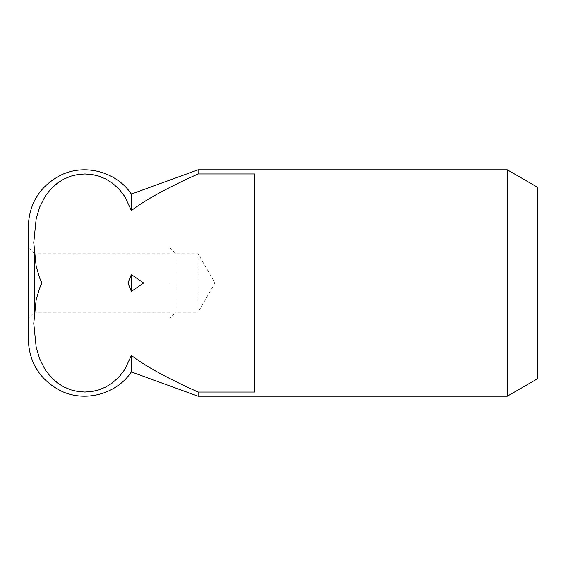 <?xml version="1.0" encoding="UTF-8"?>
<svg xmlns="http://www.w3.org/2000/svg" width="566" height="566" viewBox="0 0 566 566"><rect width="100%" height="100%" fill="white"/><g stroke="black" fill="none" stroke-linecap="round" stroke-linejoin="round"><path stroke-width="0.42" stroke-dasharray="2.83 2.12" d="M28.3 339.6L28.3 226.4M131.369 210.559L124.768 196.529L119.185 189.249L112.188 182.967L105.828 179.026L98.767 176.118L91.94 174.512L84.9 173.967L77.86 174.512L71.033 176.118L63.972 179.026L57.612 182.967L50.615 189.249L45.032 196.529L39.662 207.149L36.167 218.83L33.762 242.566L36.167 266.303L39.662 277.991L41.877 283L127.923 283L131.369 274.581L143.63 283L254.7 283L254.7 392.033L254.7 173.967L254.7 283L254.7 173.967L198.1 173.967C167.663 187.643 145.42 199.84 131.369 210.559L131.369 194.088M143.63 283L131.369 291.419L131.369 274.581M198.1 312.248L198.1 253.752L198.1 312.248L214.988 283L198.1 253.752L175.927 253.752L175.927 312.248L198.1 312.248M169.8 247.625L169.8 318.375L175.927 312.248L175.927 253.752L169.8 247.625L169.8 318.375M169.8 253.752L34.427 253.752L34.427 312.248L169.8 312.248L169.8 253.752L169.8 312.248M28.3 247.625L28.3 318.375L34.427 312.248L34.427 253.752L28.3 247.625L28.3 318.375M131.369 291.419L127.923 283M41.877 283L39.662 288.009L36.167 299.697L33.762 323.434L36.167 347.17L39.662 358.851L45.032 369.471L50.615 376.751L57.612 383.033L63.972 386.974L71.033 389.882L77.86 391.488L84.9 392.033L91.94 391.488L98.767 389.882L105.828 386.974L112.188 383.033L119.185 376.751L124.768 369.471L131.369 355.441C145.42 366.16 167.663 378.357 198.1 392.033L254.7 392.033L254.7 283M198.1 173.967L198.1 169.8M131.369 371.912L131.369 355.441M198.1 396.2L198.1 392.033M507.278 396.2L507.278 169.8M537.7 378.633L537.7 187.367"/><path stroke-width="0.85" d="M131.369 194.088L198.1 169.8L507.278 169.8L537.7 187.367L537.7 378.633L507.278 396.2L198.1 396.2L131.369 371.912C116.32 394.516 84.115 402.865 59.982 390.42C39.762 379.503 29.206 362.565 28.3 339.6L28.3 226.4C29.206 203.435 39.762 186.497 59.982 175.58C84.115 163.135 116.32 171.484 131.369 194.088L131.369 210.559C145.42 199.84 167.663 187.643 198.1 173.967L254.7 173.967L254.7 392.033L198.1 392.033L198.1 396.2M507.278 169.8L507.278 396.2M198.1 169.8L198.1 173.967M198.1 392.033C167.663 378.357 145.42 366.16 131.369 355.441L131.369 371.912M254.7 283L143.63 283L131.369 274.581L127.923 283L41.877 283L39.662 277.991L36.167 266.303L33.762 242.566L36.167 218.83L39.662 207.149L45.032 196.529L50.615 189.249L57.612 182.967L63.972 179.026L71.033 176.118L77.86 174.512L84.9 173.967L91.94 174.512L98.767 176.118L105.828 179.026L112.188 182.967L119.185 189.249L124.768 196.529L131.369 210.559M131.369 274.581L131.369 291.419L143.63 283M127.923 283L131.369 291.419M131.369 355.441L124.768 369.471L119.185 376.751L112.188 383.033L105.828 386.974L98.767 389.882L91.94 391.488L84.9 392.033L77.86 391.488L71.033 389.882L63.972 386.974L57.612 383.033L50.615 376.751L45.032 369.471L39.662 358.851L36.167 347.17L33.762 323.434L36.167 299.697L39.662 288.009L41.877 283"/></g></svg>

